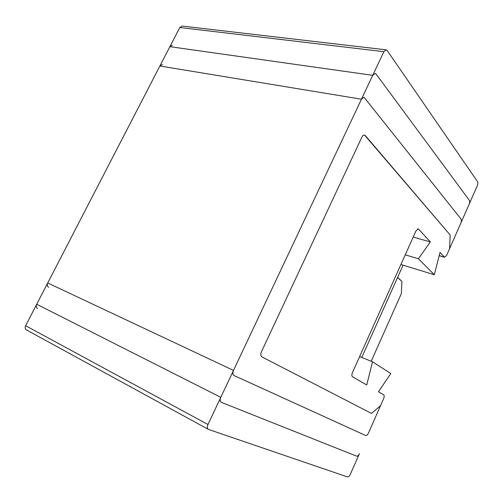 <?xml version="1.0" encoding="UTF-8"?>
<svg xmlns="http://www.w3.org/2000/svg" width="503" height="503" viewBox="0 0 503 503"><rect width="100%" height="100%" fill="white"/><g stroke="black" fill="none" stroke-linecap="round" stroke-linejoin="round"><path stroke-width="0.75" d="M372.503 361.776L390.781 373.522L378.476 391.78L383.651 394.773C384.367 395.433 384.367 396.697 383.651 398.565L380.538 405.638L371.497 413.409L261.837 356.866C260.611 355.923 260.466 354.244 261.409 351.842L361.927 137.08C362.644 135.615 363.524 134.936 364.562 135.056L450.179 235.033L449.581 248.721L446.651 255.386L444.602 257.259L440.024 252.412L434.315 274.751L418.395 258.743L430.354 241.905L418.647 229.179L418.257 228.922L415.987 230.871L352.44 372.622C351.66 374.647 351.691 376.037 352.528 376.785L366.75 385.009L372.503 361.776L359.626 356.589M413.189 237.114L430.354 241.905M418.395 258.743L405.242 254.845M400.904 264.521L434.315 274.751M397.659 277.323L401.935 281.447L401.363 293.589L371.208 361.255M401.935 281.447L397.577 277.511M403.092 265.188L361.776 357.451M233.499 370.409L361.45 99.21L364.034 97.236L461.031 219.05C461.572 220.018 461.502 221.395 460.823 223.181L449.581 248.721L450.179 235.033L364.562 135.056C363.524 134.936 362.644 135.615 361.927 137.08L261.409 351.842C260.466 354.244 260.611 355.923 261.837 356.866L371.497 413.409L261.837 356.866C260.611 355.923 260.466 354.244 261.409 351.842L361.927 137.08C362.644 135.615 363.524 134.936 364.562 135.056C363.524 134.936 362.644 135.615 361.927 137.08L261.409 351.842C260.466 354.244 260.611 355.923 261.837 356.866L371.497 413.409L380.538 405.638L371.497 413.409L380.538 405.638L368.46 433.096C367.555 434.9 366.637 435.711 365.706 435.529L234.014 375.527C232.694 374.59 232.518 372.88 233.499 370.409L47.722 282.963C46.905 284.937 47.225 286.402 48.678 287.345M162.513 64.472L159.891 66L47.722 282.963M208.387 429.392L347.479 476.932C348.453 477.033 349.403 476.165 350.321 474.316L359.425 453.624C358.513 455.448 357.583 456.29 356.627 456.152L221.27 402.318C219.993 401.375 219.836 399.709 220.798 397.32L372.717 75.331L375.175 73.419L376.099 74.073L469.299 200.263C469.827 201.269 469.752 202.652 469.073 204.425L449.581 248.721L450.179 235.033L449.581 248.721L477.259 185.814C477.932 184.054 478.02 182.658 477.51 181.621L387.184 50.545L386.216 49.835L383.877 51.683L207.972 424.507L25.622 325.711C24.817 327.554 25.087 328.949 26.433 329.899L208.387 429.392C207.154 428.455 207.016 426.827 207.972 424.507M365.304 135.546L450.179 235.033L365.304 135.546M172.384 45.188L169.882 46.672L36.713 304.246C35.908 306.151 36.203 307.584 37.599 308.528M386.216 49.835L182.174 26.055L179.791 27.508L25.622 325.711M439.213 255.587L444.294 257.052M417.716 228.928L418.647 229.179M361.45 99.21L159.891 66M372.717 75.331L169.882 46.672M220.798 397.32L36.713 304.246M383.877 51.683L179.791 27.508M444.602 257.259L439.182 255.694"/></g></svg>

